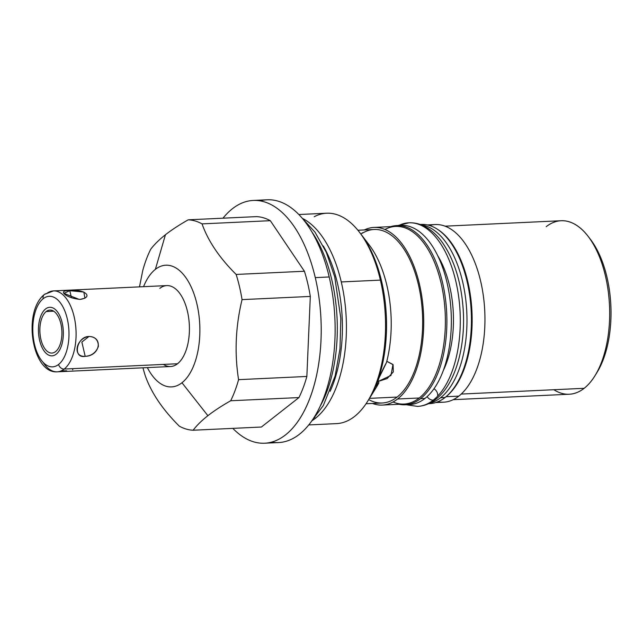 <?xml version="1.0" encoding="UTF-8"?>
<svg xmlns="http://www.w3.org/2000/svg" width="643" height="643" viewBox="0 0 643 643"><rect width="100%" height="100%" fill="white"/><g stroke="black" fill="none" stroke-linecap="round" stroke-linejoin="round"><path stroke-width="0.96" d="M147.343 367.603A60.924 31.121 -92.7 0 0 181.969 382.754L207.882 415.683C214.143 410.805 221.739 405.829 230.676 400.766L298.947 397.567L261.388 427.032L298.947 397.567A105.323 53.795 -92.7 0 0 306.856 376.452L310.312 296.423A105.323 53.795 -92.7 0 0 304.412 271.25L270.317 220.686A105.323 53.795 -92.7 0 0 256.501 216.619L188.238 219.818C179.301 224.873 171.705 229.848 165.444 234.735C159.255 239.622 154.336 244.469 150.679 249.283A105.323 53.795 -92.7 0 0 142.778 270.398L139.491 286.866L142.778 270.398A105.323 53.795 87.3 0 1 150.679 249.283C154.336 244.469 159.255 239.622 165.444 234.735L155.373 269.361A60.924 31.121 87.3 0 1 195.006 296.937A60.924 31.121 87.3 0 1 188.6 375.424A60.924 31.121 87.3 0 1 147.343 367.603A60.924 31.121 -92.7 0 0 181.969 382.754A60.924 31.121 -92.7 0 0 196.911 303.898A60.924 31.121 -92.7 0 0 155.373 269.361A60.924 31.121 -92.7 0 0 143.558 286.682A60.924 31.121 87.3 0 1 155.373 269.361L165.444 234.735C171.705 229.848 179.301 224.873 188.238 219.818A105.323 53.795 87.3 0 1 202.047 223.885C208.083 240.988 219.44 257.843 236.142 274.44A105.323 53.795 87.3 0 1 242.049 299.622C235.555 326.556 234.406 353.232 238.585 379.651A105.323 53.795 87.3 0 1 230.676 400.766C221.739 405.829 214.143 410.805 207.882 415.683L181.969 382.754A60.924 31.121 -92.7 0 0 196.911 303.898A60.924 31.121 -92.7 0 0 155.373 269.361A60.924 31.121 -92.7 0 0 143.558 286.682M53.449 290.901L166.77 285.588A40.509 20.689 87.3 0 1 188.696 318.084A40.509 20.689 87.3 0 1 177.508 363.753A40.509 20.689 87.3 0 1 163.386 364.412A40.509 20.689 -92.7 0 0 189.339 325.085A40.509 20.689 -92.7 0 0 159.826 288.353A40.509 20.689 87.3 0 1 187.443 311.325A40.509 20.689 87.3 0 1 177.508 363.753A40.509 20.689 87.3 0 1 170.564 366.518L57.243 371.823A40.509 20.689 -92.7 0 0 64.187 369.058A40.509 20.689 87.3 0 1 57.243 371.823C32.359 373.921 22.079 312.201 44.431 294.414A5.184 4.188 51.9 0 0 43.185 298.698A35.325 18.044 -92.7 0 0 34.521 344.415A35.325 18.044 -92.7 0 0 58.601 364.444A35.325 18.044 -92.7 0 0 67.266 318.727A35.325 18.044 -92.7 0 0 43.185 298.698A35.325 18.044 -92.7 0 0 34.521 344.415A35.325 18.044 -92.7 0 0 58.601 364.444A5.184 4.188 51.9 0 0 64.187 369.058L177.508 363.753L64.187 369.058A5.184 4.188 -128.1 0 1 58.601 364.444A35.325 18.044 -92.7 0 0 67.266 318.727A35.325 18.044 -92.7 0 0 43.185 298.698A5.184 4.188 -128.1 0 1 44.431 294.414L53.449 290.901A40.509 20.689 87.3 0 1 75.368 323.389A40.509 20.689 87.3 0 1 64.187 369.058A40.509 20.689 -92.7 0 0 75.368 323.389A40.509 20.689 -92.7 0 0 53.449 290.901A40.509 20.689 -92.7 0 0 46.505 293.666A5.184 4.188 51.9 0 0 44.431 294.414M595.78 374.371A82.963 42.374 -92.7 0 0 589.398 238.031A82.963 42.374 87.3 0 1 595.78 374.371M253.262 200.439L267.175 199.788A121.527 62.074 87.3 0 1 329.192 276.972L315.279 277.623A121.527 62.074 -92.7 0 0 253.262 200.439A121.527 62.074 -92.7 0 0 222.992 218.186A121.527 62.074 87.3 0 1 315.279 277.623L329.192 276.972L315.279 277.623A121.527 62.074 87.3 0 1 303.134 412.991A121.527 62.074 87.3 0 1 232.838 428.375A121.527 62.074 -92.7 0 0 264.635 443.212A121.527 62.074 -92.7 0 0 315.279 277.623A121.527 62.074 -92.7 0 0 222.992 218.186M329.192 276.972A121.527 62.074 -92.7 0 0 260.254 200.873A121.527 62.074 -92.7 0 1 329.192 276.972A121.527 62.074 -92.7 0 1 271.555 442.127A121.527 62.074 -92.7 0 0 329.192 276.972A121.527 62.074 87.3 0 1 278.548 442.561L264.635 443.212M298.866 214.521L326.652 213.219A105.323 53.795 87.3 0 1 380.399 280.115L341.272 281.947A105.323 53.795 87.3 0 1 315.44 418.271A105.323 53.795 87.3 0 1 311.815 420.803A105.323 53.795 -92.7 0 0 315.44 418.271A105.323 53.795 -92.7 0 0 341.272 281.947L380.399 280.115A105.323 53.795 87.3 0 1 354.574 416.439A105.323 53.795 87.3 0 1 336.506 423.624L308.72 424.927M311.815 420.803A105.323 53.795 -92.7 0 0 315.44 418.271L314.716 417.669L315.44 418.271A105.323 53.795 -92.7 0 0 341.272 281.947A105.323 53.795 -92.7 0 0 302.331 218.339A105.323 53.795 87.3 0 1 341.272 281.947L380.399 280.115A105.323 53.795 -92.7 0 0 359.541 232.308A105.323 53.795 -92.7 0 0 314.234 216.723A105.323 53.795 -92.7 0 1 380.399 280.115A105.323 53.795 -92.7 0 1 367.474 401.553A105.323 53.795 -92.7 0 1 354.574 416.439A105.323 53.795 -92.7 0 0 380.399 280.115M238.585 379.651A105.323 53.795 87.3 0 1 230.676 400.766C221.739 405.829 214.143 410.805 207.882 415.683C201.693 420.57 196.774 425.417 193.125 430.231A105.323 53.795 87.3 0 1 179.309 426.164C162.607 409.559 151.242 392.704 145.222 375.6A105.323 53.795 87.3 0 1 142.971 367.812A105.323 53.795 -92.7 0 0 145.222 375.6C151.242 392.704 162.607 409.559 179.309 426.164A105.323 53.795 -92.7 0 0 193.125 430.231C196.774 425.417 201.693 420.57 207.882 415.683C201.693 420.57 196.774 425.417 193.125 430.231L261.388 427.032L193.125 430.231L261.388 427.032L298.947 397.567L230.676 400.766A105.323 53.795 -92.7 0 0 238.585 379.651C234.406 353.232 235.555 326.556 242.049 299.622L310.312 296.423L306.856 376.452L238.585 379.651L306.856 376.452A105.323 53.795 87.3 0 1 298.947 397.567A105.323 53.795 -92.7 0 0 306.856 376.452L310.312 296.423L242.049 299.622A105.323 53.795 -92.7 0 0 236.142 274.44C219.44 257.843 208.083 240.988 202.047 223.885L270.317 220.686L304.412 271.25L236.142 274.44L304.412 271.25A105.323 53.795 87.3 0 1 310.312 296.423L242.049 299.622C235.555 326.556 234.406 353.232 238.585 379.651L306.856 376.452M202.047 223.885A105.323 53.795 -92.7 0 0 188.238 219.818L256.501 216.619A105.323 53.795 87.3 0 1 270.317 220.686L202.047 223.885L270.317 220.686A105.323 53.795 -92.7 0 0 256.501 216.619L188.238 219.818A105.323 53.795 87.3 0 1 202.047 223.885C208.083 240.988 219.44 257.843 236.142 274.44L304.412 271.25L270.317 220.686M427.33 224.921L435.231 224.552A88.919 45.42 87.3 0 1 483.351 295.876A88.919 45.42 87.3 0 1 458.805 396.128L446.017 396.731L458.805 396.128A88.919 45.42 87.3 0 1 443.557 402.196L435.657 402.566M446.186 396.586A88.919 45.42 -92.7 0 0 471.962 311.847A88.919 45.42 -92.7 0 0 438.373 229.889A88.919 45.42 87.3 0 1 471.962 311.847A88.919 45.42 87.3 0 1 446.186 396.586A88.919 45.42 87.3 0 0 471.962 311.847A88.919 45.42 87.3 0 0 438.373 229.889M372.49 403.45A88.919 45.42 -92.7 0 0 397.575 398.998A88.919 45.42 -92.7 0 0 422.13 298.746A88.919 45.42 -92.7 0 0 374.009 227.413A88.919 45.42 -92.7 0 0 364.364 229.945A88.919 45.42 87.3 0 1 423.536 314.114A88.919 45.42 87.3 0 1 372.49 403.45A88.919 45.42 -92.7 0 0 382.328 405.066A88.919 45.42 -92.7 0 0 397.575 398.998L419.228 397.985L397.575 398.998A88.919 45.42 -92.7 0 0 420.578 289.438A88.919 45.42 -92.7 0 0 364.364 229.945M374.009 227.413L395.662 226.4A88.919 45.42 87.3 0 1 443.783 297.725A88.919 45.42 87.3 0 1 419.228 397.985A88.919 45.42 87.3 0 1 403.981 404.053L382.328 405.066M359.541 232.308L369.275 245.055A88.919 45.42 87.3 0 1 386.459 362.612C378.237 377.545 372.691 393.307 378.92 382.738A88.919 45.42 87.3 0 1 375.962 387.954L367.474 401.553M384.956 229.479A88.919 45.42 87.3 0 1 442.022 287.389A88.919 45.42 87.3 0 1 419.228 397.985A88.919 45.42 87.3 0 1 393.034 401.996A88.919 45.42 87.3 0 0 445.189 313.101A88.919 45.42 87.3 0 0 384.956 229.479M458.805 396.128A88.919 45.42 -92.7 0 0 482.523 290.467A88.919 45.42 -92.7 0 0 429.604 225.508A88.919 45.42 87.3 0 1 484.766 311.252A88.919 45.42 87.3 0 1 437.867 401.771A88.919 45.42 -92.7 0 0 458.805 396.128L446.017 396.731M445.069 226.167L561.122 220.726A86.845 44.359 87.3 0 1 608.117 290.387A86.845 44.359 87.3 0 1 584.141 388.308L461.216 394.063L584.141 388.308A86.845 44.359 87.3 0 1 569.248 394.231L453.202 399.673M386.459 362.612A88.919 45.42 -92.7 0 0 365.296 240.353A88.919 45.42 87.3 0 1 386.459 362.612L379.04 377.867L376.292 385.832L378.92 382.738L378.036 381.428L387.126 378.574L393.307 371.935L393.098 364.71L386.797 361.294L393.098 364.71L393.307 371.935L387.126 378.574L378.261 381.42L377.859 380.833L378.261 381.42L390.976 375.448L392.953 364.485L386.797 361.294M360.892 234.068L362.475 232.758L360.892 234.068L358.537 231.014M357.918 230.25L374.105 229.487A86.845 44.359 87.3 0 1 421.101 299.148A86.845 44.359 87.3 0 1 397.125 397.069L369.46 398.363L397.125 397.069A86.845 44.359 87.3 0 1 368.696 399.592A86.845 44.359 -92.7 0 0 397.125 397.069A86.845 44.359 87.3 0 1 382.231 402.992L366.044 403.756M362.451 233.168A86.845 44.359 87.3 0 1 419.148 287.879A86.845 44.359 87.3 0 1 397.125 397.069A86.845 44.359 -92.7 0 0 419.148 287.879A86.845 44.359 -92.7 0 0 362.451 233.168M553.864 389.722A86.845 44.359 -92.7 0 0 584.141 388.308A86.845 44.359 -92.7 0 0 594.775 376.034A86.845 44.359 -92.7 0 0 588.241 236.463A86.845 44.359 -92.7 0 0 546.228 226.657A86.845 44.359 -92.7 0 1 609.492 305.409A86.845 44.359 -92.7 0 1 553.864 389.722M588.241 236.463L590.547 239.493A82.963 42.374 87.3 0 1 596.792 372.803L594.775 376.034M378.92 382.738L378.036 381.428L378.92 382.738L376.388 385.141M396.739 225.572A89.698 45.814 -92.7 0 0 390.759 226.633A89.698 45.814 87.3 0 1 444.385 291.777A89.698 45.814 87.3 0 1 420.514 398.652A89.698 45.814 -92.7 0 0 445.277 297.524A89.698 45.814 -92.7 0 0 396.739 225.572L401.192 225.363A89.698 45.814 87.3 0 1 449.73 297.315A89.698 45.814 87.3 0 1 424.967 398.443A89.698 45.814 87.3 0 0 449.425 295.185A89.698 45.814 87.3 0 0 398.965 225.572A89.698 45.814 87.3 0 1 449.425 295.185A89.698 45.814 87.3 0 1 424.967 398.443A89.698 45.814 87.3 0 1 407.349 404.568A89.698 45.814 87.3 0 0 424.967 398.443A89.698 45.814 87.3 0 1 409.583 404.568L405.13 404.777A89.698 45.814 -92.7 0 0 420.514 398.652L424.967 398.443L420.514 398.652A89.698 45.814 87.3 0 1 399.078 404.278A89.698 45.814 -92.7 0 0 405.13 404.777M420.192 224.471L421.286 224.423A89.698 45.814 87.3 0 1 469.824 296.375A89.698 45.814 87.3 0 1 445.06 397.503L440.608 397.712A89.698 45.814 -92.7 0 0 465.894 300.755A89.698 45.814 -92.7 0 0 421.165 224.833A89.698 45.814 87.3 0 1 465.894 300.755A89.698 45.814 87.3 0 1 440.608 397.712A89.698 45.814 87.3 0 1 429.524 403.233A89.698 45.814 -92.7 0 0 440.608 397.712L445.06 397.503A89.698 45.814 87.3 0 0 469.687 295.386A89.698 45.814 87.3 0 0 420.249 224.495A89.698 45.814 87.3 0 1 469.687 295.386A89.698 45.814 87.3 0 1 445.06 397.503A89.698 45.814 87.3 0 1 428.64 403.651A89.698 45.814 87.3 0 0 445.06 397.503A89.698 45.814 87.3 0 1 429.677 403.627L428.584 403.675M46.2 311.55A21.516 10.987 87.3 0 1 60.868 323.742A21.516 10.987 87.3 0 1 55.587 351.6A21.516 10.987 87.3 0 1 40.919 339.4A21.516 10.987 87.3 0 1 46.2 311.55L53.699 311.196L46.2 311.55A21.516 10.987 -92.7 0 0 40.252 335.807A21.516 10.987 -92.7 0 0 51.898 353.063A21.516 10.987 -92.7 0 0 55.587 351.6A21.516 10.987 -92.7 0 0 61.527 327.335A21.516 10.987 -92.7 0 0 49.889 310.079A21.516 10.987 -92.7 0 0 46.2 311.55L53.699 311.196M85.197 356.326C99.946 356.069 103.595 336.771 88.959 336.482C75.81 338.073 72.153 357.371 85.197 356.326C91.595 355.892 95.992 352.621 98.363 346.497C98.371 340.034 95.236 336.699 88.959 336.482L81.854 342.06L85.197 356.326L81.854 342.06L88.959 336.482C76.549 336.458 72.305 358.858 85.197 356.326C99.946 356.069 103.595 336.771 88.959 336.482C75.81 338.073 72.153 357.371 85.197 356.326L81.854 342.06L88.959 336.482M80.254 299.381C94.296 297.09 84.129 288.635 69.806 290.692C56.343 289.937 66.502 298.392 80.254 299.381C94.296 297.09 84.129 288.635 69.806 290.692C56.343 289.937 66.502 298.392 80.254 299.381L84.948 298.167L83.831 292.051L69.806 290.692L71.469 297.805L69.806 290.692L63.866 293.345L79.185 299.397M72.964 368.648L72.643 369.805M66.711 370.826L61.246 370.858M311.807 231.777A112.967 57.701 87.3 0 1 319.997 406.537A112.967 57.701 -92.7 0 0 311.807 231.777A112.967 57.701 87.3 0 1 319.997 406.537M427.121 396.618A6.679 5.393 51.9 0 0 433.269 400.131A91.901 46.939 87.3 0 1 417.508 406.4A91.901 46.939 -92.7 0 0 433.269 400.131A6.679 5.393 51.9 0 0 435.93 399.166A6.679 5.393 -128.1 0 1 433.269 400.131A6.679 5.393 -128.1 0 1 427.121 396.618A6.679 5.393 -128.1 0 0 433.269 400.131A91.901 46.939 -92.7 0 0 458.644 296.511A91.901 46.939 -92.7 0 0 408.908 222.799A91.901 46.939 87.3 0 1 458.644 296.511A91.901 46.939 87.3 0 1 433.269 400.131A91.901 46.939 87.3 0 0 457.012 286.762A91.901 46.939 87.3 0 0 398.805 225.476A91.901 46.939 -92.7 0 1 408.908 222.799L397.824 225.524M437.827 255.89A78.55 40.123 87.3 0 1 443.204 370.754A78.55 40.123 87.3 0 0 437.827 255.89M360.41 233.457A102.406 52.308 87.3 0 1 368.222 400.316A102.406 52.308 -92.7 0 0 360.41 233.457M330.132 391.298A102.406 52.308 -92.7 0 0 323.325 246.004A102.406 52.308 -92.7 0 1 330.132 391.298M56.198 354.189A24.305 12.418 -92.7 0 0 62.91 326.789A24.305 12.418 -92.7 0 0 49.752 307.29A24.305 12.418 -92.7 0 0 45.589 308.953A24.305 12.418 -92.7 0 0 38.877 336.353A24.305 12.418 -92.7 0 0 52.027 355.852A24.305 12.418 -92.7 0 0 56.198 354.189A24.305 12.418 -92.7 0 0 57.999 312.602A24.305 12.418 -92.7 0 0 38.484 327.914A24.305 12.418 -92.7 0 0 56.198 354.189M139.491 286.866L142.778 270.398A105.323 53.795 87.3 0 1 150.679 249.283C154.336 244.469 159.255 239.622 165.444 234.735L155.373 269.361M207.882 415.683L181.969 382.754M232.838 428.375A121.527 62.074 -92.7 0 0 303.134 412.991A121.527 62.074 -92.7 0 0 315.279 277.623M165.444 234.735C171.705 229.848 179.301 224.873 188.238 219.818M193.125 430.231A105.323 53.795 87.3 0 1 179.309 426.164C162.607 409.559 151.242 392.704 145.222 375.6A105.323 53.795 -92.7 0 1 142.971 367.812M230.676 400.766L298.947 397.567M315.44 418.271L314.716 417.669M419.228 397.985L397.575 398.998M461.216 394.063L584.141 388.308M369.46 398.363L397.125 397.069M378.261 381.42L377.859 380.833M399.078 404.278A89.698 45.814 -92.7 0 0 420.514 398.652A89.698 45.814 -92.7 0 0 444.385 291.777A89.698 45.814 -92.7 0 0 390.759 226.633M429.524 403.233A89.698 45.814 -92.7 0 0 440.608 397.712A89.698 45.814 -92.7 0 0 465.894 300.755A89.698 45.814 -92.7 0 0 421.165 224.833M424.967 398.443L420.514 398.652M445.06 397.503L440.608 397.712M55.587 351.6A21.516 10.987 -92.7 0 0 57.179 314.781A21.516 10.987 -92.7 0 0 39.906 328.34A21.516 10.987 -92.7 0 0 55.587 351.6M43.185 298.698A35.325 18.044 -92.7 0 0 40.565 359.132A35.325 18.044 -92.7 0 0 68.93 336.884A35.325 18.044 -92.7 0 0 43.185 298.698A5.184 4.188 -128.1 0 1 46.505 293.666A40.509 20.689 -92.7 0 1 72.41 310.625A40.509 20.689 -92.7 0 1 69.806 362.234A40.509 20.689 -92.7 0 1 43.041 362.266M58.601 364.444A5.184 4.188 51.9 0 0 64.187 369.058L177.508 363.753M71.469 297.805L69.806 290.692M433.985 388.726A6.679 5.393 -128.1 0 1 437.65 396.12M242.049 299.622A105.323 53.795 -92.7 0 0 236.142 274.44M304.412 271.25A105.323 53.795 87.3 0 1 310.312 296.423M341.272 281.947A105.323 53.795 -92.7 0 0 302.331 218.339M311.935 420.635L323.292 405.572L335.116 376.01L339.978 348.964L340.822 318.398L334.722 276.868L326.339 252.369L314.974 232.131L302.475 218.499M408.908 222.799C414.076 222.582 419.099 223.668 423.962 226.039C431.115 229.623 437.465 235.402 442.987 243.392C455.083 261.548 461.883 284.608 463.378 312.578C465.114 349.181 454.689 384.707 435.93 399.166C430.304 403.611 424.163 406.022 417.508 406.4L406.215 404.728"/></g></svg>

